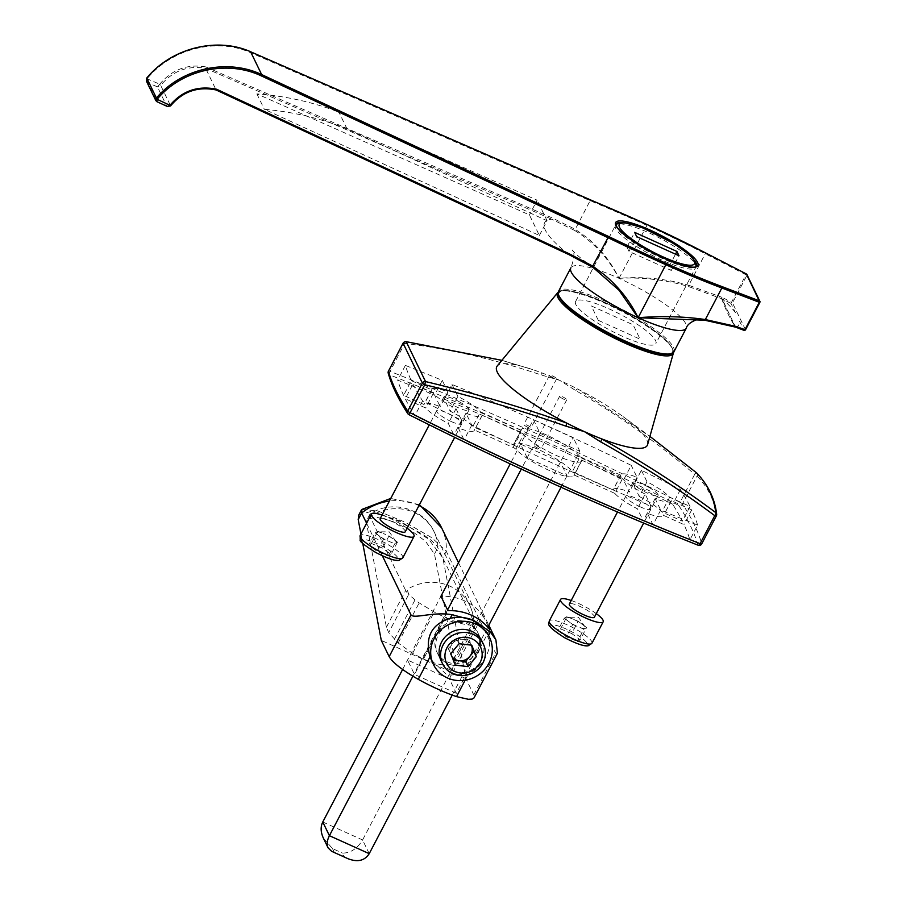 <?xml version="1.0" encoding="UTF-8"?>
<svg xmlns="http://www.w3.org/2000/svg" width="906" height="906" viewBox="0 0 906 906"><rect width="100%" height="100%" fill="white"/><g stroke="black" fill="none" stroke-linecap="round" stroke-linejoin="round"><path stroke-width="0.68" stroke-dasharray="4.53 3.4" d="M403.204 343.057A2.831 0.589 -152.4 0 1 404.71 343.385C450.271 349.093 495.695 359.591 540.984 374.891L559.614 380.305L575.82 390.611C617.348 414.506 656.986 442.411 694.721 474.302L696.397 472.717M647.586 444.665A84.938 17.644 27.6 0 0 623.102 416.635A84.938 17.644 27.6 0 0 577.462 388.923A84.938 17.644 27.6 0 0 562.581 381.653A84.938 17.644 27.6 0 0 559.614 380.305A84.938 17.644 27.6 0 0 556.658 378.991A84.938 17.644 27.6 0 0 542.456 373.113A84.938 17.644 27.6 0 0 534.212 370.112A84.938 17.644 27.6 0 0 497.235 365.956M513.521 444.959L521.222 430.237A33.975 7.055 -152.4 0 1 521.403 429.489A33.975 7.055 -152.4 0 1 548.107 435.707A33.975 7.055 -152.4 0 1 580.123 456.828L572.411 471.55A33.975 7.055 -152.4 0 0 540.406 450.429A33.975 7.055 -152.4 0 0 513.691 444.212A33.975 7.055 -152.4 0 0 513.521 444.959L472.773 426.567A28.312 5.878 -152.4 0 0 450.135 411.131L444.336 399.161A829.783 172.367 27.6 0 1 623.532 480.055L631.233 465.333A829.783 172.367 27.6 0 0 452.037 384.438L444.336 399.161M527.971 427.394A3.964 0.827 -152.4 0 1 523.883 424.359A3.964 0.827 -152.4 0 1 527.779 425.469A3.964 0.827 -152.4 0 1 530.905 428.028A3.964 0.827 -152.4 0 1 527.971 427.394M553.668 378.323A3.964 0.827 -152.4 0 1 549.568 375.288A3.964 0.827 -152.4 0 1 553.464 376.398A3.964 0.827 -152.4 0 1 556.59 378.957A3.964 0.827 -152.4 0 1 553.668 378.323M538.107 448.311A3.964 0.827 -152.4 0 1 534.019 445.276A3.964 0.827 -152.4 0 1 537.904 446.386A3.964 0.827 -152.4 0 1 541.041 448.946A3.964 0.827 -152.4 0 1 538.107 448.311M563.792 399.24A3.964 0.827 -152.4 0 1 559.704 396.205A3.964 0.827 -152.4 0 1 563.6 397.304A3.964 0.827 -152.4 0 1 566.726 399.874A3.964 0.827 -152.4 0 1 563.792 399.24M575.82 390.611A2.831 0.713 117.8 0 1 577.462 388.923L649.919 436.386L623.102 416.635M697.62 525.095A816.804 169.671 27.6 0 0 691.686 509.874L671.289 500.667A28.312 5.878 -152.4 0 1 671.153 501.075A28.312 5.878 -152.4 0 1 655.117 498.583L660.701 510.101A829.783 172.367 27.6 0 0 697.62 525.095L689.908 539.817A816.804 169.671 27.6 0 0 683.985 524.597L663.588 515.389A28.312 5.878 -152.4 0 1 663.452 515.797A28.312 5.878 -152.4 0 1 647.405 513.306L652.988 524.823A829.783 172.367 27.6 0 0 689.908 539.817M691.686 509.874L683.985 524.597M671.289 500.667L663.588 515.389M655.117 498.583L647.405 513.306M660.701 510.101L652.988 524.823M411.313 380.622L431.709 389.829A28.312 5.878 -152.4 0 1 431.845 389.421A28.312 5.878 -152.4 0 1 447.881 391.913L442.298 380.395A829.783 172.367 27.6 0 0 405.378 365.401A816.804 169.671 27.6 0 0 411.313 380.622L403.612 395.344L424.008 404.552A28.312 5.878 -152.4 0 1 424.133 404.144A28.312 5.878 -152.4 0 1 440.18 406.635L434.597 395.118A829.783 172.367 27.6 0 0 397.677 380.124A816.804 169.671 27.6 0 0 403.612 395.344M431.709 389.829L424.008 404.552M447.881 391.913L440.18 406.635M442.298 380.395L434.597 395.118M405.378 365.401L397.677 380.124M614.812 493.374L574.076 474.982A33.975 7.055 -152.4 0 1 573.894 475.729A33.975 7.055 -152.4 0 1 548.164 469.965A33.975 7.055 -152.4 0 1 515.888 449.217A2.831 0.589 27.6 0 0 513.147 447.473L474.438 429.999A28.312 5.878 -152.4 0 1 474.302 430.407A28.312 5.878 -152.4 0 1 458.266 427.915L464.065 439.886A829.783 172.367 27.6 0 0 643.249 520.78L637.45 508.81A28.312 5.878 -152.4 0 1 614.812 493.374L622.524 478.651L581.777 460.259L574.076 474.982M513.147 447.473L520.848 432.751L482.139 415.276A28.312 5.878 -152.4 0 1 482.015 415.684A28.312 5.878 -152.4 0 1 465.967 413.193L471.766 425.163A829.783 172.367 27.6 0 0 650.961 506.058L645.163 494.087L637.45 508.81M645.163 494.087A28.312 5.878 -152.4 0 1 622.524 478.651M650.961 506.058L643.249 520.78M471.766 425.163L464.065 439.886M465.967 413.193L458.266 427.915M482.139 415.276L474.438 429.999M520.848 432.751A2.831 0.589 -152.4 0 1 523.589 434.506L515.888 449.217M581.777 460.259A33.975 7.055 -152.4 0 1 581.595 461.007A33.975 7.055 -152.4 0 1 555.865 455.254A33.975 7.055 -152.4 0 1 523.589 434.506M641.403 470.271L646.986 481.799A28.312 5.878 -152.4 0 1 669.636 497.235L690.032 506.443A816.804 169.671 27.6 0 0 680.417 489.568A829.783 172.367 27.6 0 0 641.403 470.271L633.702 484.993A829.783 172.367 27.6 0 1 672.705 504.291L680.417 489.568M646.986 481.799L639.285 496.522L633.702 484.993M639.285 496.522A28.312 5.878 -152.4 0 1 661.924 511.958L682.32 521.165A816.804 169.671 27.6 0 0 672.705 504.291M669.636 497.235L661.924 511.958M690.032 506.443L682.32 521.165M521.222 430.237L480.486 411.845L472.773 426.567M452.037 384.438L457.836 396.409A28.312 5.878 -152.4 0 1 480.486 411.845M580.123 456.828L620.859 475.22A28.312 5.878 -152.4 0 1 620.995 474.812A28.312 5.878 -152.4 0 1 637.031 477.303L631.233 465.333M620.859 475.22L613.158 489.942L572.411 471.55M613.158 489.942A28.312 5.878 -152.4 0 1 613.283 489.534A28.312 5.878 -152.4 0 1 629.33 492.026L623.532 480.055M637.031 477.303L629.33 492.026M457.836 396.409L450.135 411.131M412.977 384.053A816.804 169.671 27.6 0 0 422.592 400.928A829.783 172.367 27.6 0 0 461.596 420.225L456.012 408.697A28.312 5.878 -152.4 0 1 433.374 393.261L412.977 384.053L405.265 398.776A816.804 169.671 27.6 0 0 414.88 415.65A829.783 172.367 27.6 0 0 453.883 434.948L448.3 423.419A28.312 5.878 -152.4 0 1 425.661 407.983L405.265 398.776M461.596 420.225L453.883 434.948M422.592 400.928L414.88 415.65M456.012 408.697L448.3 423.419M433.374 393.261L425.661 407.983M527.201 457.836L520.565 444.133L560.384 462.105L567.02 475.809L527.201 457.836M451.29 421.562A14.156 2.945 27.6 0 0 458.957 419.999A14.156 2.945 27.6 0 0 437.405 410.271A14.156 2.945 27.6 0 0 451.29 421.562M640.44 506.941A14.156 2.945 -152.4 0 1 626.556 495.661A14.156 2.945 -152.4 0 1 648.107 505.389A14.156 2.945 -152.4 0 1 640.44 506.941M698.164 545.231A2.831 1.268 111.6 0 1 697.914 545.05A813.973 169.082 -152.4 0 0 678.696 505.367L680.066 502.298A2.831 0.589 -152.4 0 1 682.433 503.963A2.831 2.593 -33 0 1 678.696 505.367A826.952 171.778 -152.4 0 0 389.671 374.891A2.831 1.268 111.6 0 1 390.056 371.381A829.783 172.367 27.6 0 1 680.066 502.298L694.721 474.302A2.831 0.589 -152.4 0 1 697.088 475.978C708.198 487.643 714.63 500.916 716.363 515.786L701.72 543.781A2.831 2.718 -15.6 0 1 697.914 545.05A826.952 171.778 -152.4 0 1 408.889 414.574A813.973 169.082 -152.4 0 1 389.671 374.891A2.831 2.718 -15.6 0 1 388.232 373.204M534.212 370.112L542.456 373.113A2.831 0.781 -69.2 0 0 540.984 374.891M405.786 341.675A2.831 1.11 -81.6 0 0 404.71 343.385L390.056 371.381A2.831 0.589 -152.4 0 0 388.549 371.052M532.592 369.557L501.856 360.35L532.569 369.546M696.703 472.989A2.831 2.639 -43.4 0 1 697.088 475.978L682.433 503.963A816.804 169.671 27.6 0 1 701.72 543.781M598.3 320.328L591.335 305.934L633.147 324.812L640.112 339.195L598.3 320.328M593.419 267.632C573.804 253.737 571.663 249.195 572.275 250.033C574.857 252.378 574.393 258.301 570.871 267.836A65.119 13.522 -152.4 0 1 619.025 278.335A65.119 13.522 -152.4 0 1 686.261 328.232M558.821 295.367A63.986 13.296 -152.4 0 1 606.352 303.216A63.986 13.296 -152.4 0 1 670.497 353.827M622.354 336.262A45.3 9.411 -152.4 0 1 575.582 301.562A45.3 9.411 -152.4 0 1 620.089 314.235A45.3 9.411 -152.4 0 1 655.853 343.578A45.3 9.411 -152.4 0 1 622.354 336.262M146.364 81.03L147.837 82.706L147.168 78.731A1.699 1.574 -31.2 0 1 147.395 78.403C171.698 48.845 216.353 37.508 249.875 52.378L250.543 51.699M250.532 51.699L249.875 52.378L590.112 200.69L590.871 200.101M568.787 254.529L568.809 254.529A109.286 22.707 -152.4 0 1 551.675 219.173L574.687 230.464L590.112 200.69A536.884 111.529 -152.4 0 1 646.771 225.334A253.861 52.741 -152.4 0 1 705.253 253.748L745.944 274.745L731.561 302.23L722.037 297.315L721.652 298.629L722.014 297.338L688.741 285.288L705.683 252.967M745.423 329.875A1.133 1.065 154.2 0 0 745.491 329.761L732.478 302.898L746.861 275.424L745.944 274.745L746.374 273.986M759.522 301.551L746.861 275.424A1.133 1.065 154.2 0 0 746.884 274.473M735.581 327.089L721.652 298.629C725.649 309.659 730.236 319.139 735.4 327.066L735.944 327.236A110.181 22.888 27.6 0 0 739.523 321.098L743.985 330.294A1.133 1.065 154.2 0 0 744.268 330.384M735.412 327.032L736.114 326.443M688.39 286.477L688.741 285.299C665.819 278.686 642.581 276.364 619.025 278.335C642.501 277.089 665.627 279.795 688.39 286.477L722.229 298.923L735.4 327.055M574.687 230.464C593.475 242.004 608.254 257.961 619.025 278.335C611.006 261.913 600.112 248.187 586.341 237.157L575.151 229.263L551.969 217.825M551.947 217.814L205.809 66.919L205.605 68.312L216.104 89.977M205.809 66.919C187.395 63.76 172.038 69.513 159.739 84.201L160.86 85.187C172.786 70.895 187.712 65.277 205.605 68.312L551.675 219.173L551.924 217.802M539.364 235.458L547.077 220.736L347.066 128.98C320.667 118.392 293.102 111.834 264.348 109.298L539.364 235.458L529.41 214.903L256.885 93.884C285.413 95.968 312.763 102.061 338.923 112.174L537.122 200.181L529.41 214.903M347.066 128.98L338.923 112.174M256.885 93.884L264.348 109.298M547.077 220.736L537.122 200.181M146.466 78.528L159.739 84.201A2.865 0.94 -60.2 0 0 159.501 84.598L160.86 85.187M159.501 84.598L157.429 86.885L160.702 85.413L170.498 105.628M170.43 105.991L166.795 106.228L156.693 101.54M735.423 312.638A110.181 22.888 27.6 0 0 722.229 298.923L730.972 303.431A1.133 1.065 154.2 0 0 732.478 302.898L731.561 302.23L730.972 303.431L735.423 312.638M561.04 487.224L579.863 451.267L540.044 433.295L533.408 419.591L510.214 463.906M489.716 629.523L456.318 693.317L449.353 678.922L482.751 615.129A52.775 49.705 154.2 0 0 440.939 596.261L402.615 669.466M540.044 433.295L521.312 469.082M447.564 609.953L412.887 676.204M452.23 695.095L487.779 627.19M369.229 853.667L362.593 839.964L573.226 437.575L533.408 419.591M579.863 451.267L573.226 437.575M322.774 821.991L362.593 839.964C357.168 848.797 350.452 853.169 342.445 853.09L344.099 856.51L348.029 858.718M323.363 838.095L332.479 848.594L342.445 853.09M344.099 856.51L331.641 851.323M615.718 228.527A45.3 9.411 -152.4 0 1 615.4 225.492A45.3 9.411 -152.4 0 1 659.896 238.165A45.3 9.411 -152.4 0 1 695.672 267.519A45.3 9.411 -152.4 0 1 656.68 257.632A45.3 9.411 -152.4 0 1 615.718 228.527M626.918 247.078L629.002 251.358L671.301 270.464L669.228 266.183L626.918 247.078L634.63 232.355M669.228 266.183L675.525 254.167M671.301 270.464L679.013 255.741M629.002 251.358L636.703 236.647M431.347 660.123L447.247 675.14L468.277 674.211C475.797 670.474 481.63 664.698 485.786 656.907C489.704 649.274 490.61 642.173 488.481 635.616L487.394 632.977M441.924 662.32A22.65 21.336 154.2 0 0 461.856 672.49A22.65 21.336 154.2 0 0 481.414 659.942A22.65 21.336 154.2 0 0 482.57 642.637M456.318 693.317L414.506 674.438L447.904 610.644M477.156 651.154A22.65 21.336 154.2 0 0 456.194 620.667A22.65 21.336 154.2 0 0 438.391 654.664A22.65 21.336 154.2 0 0 477.156 651.154M482.751 615.129L488.198 626.386M497.428 653.203L495.627 653.135L446.273 551.244A52.775 49.705 154.2 0 0 441.641 527.881M382.377 555.842L366.59 523.238M358.719 515.095L370.633 511.539L399.376 520.667L428.606 539.115L442.83 557.813L465.922 678.605L473.997 695.31L474.098 697.79M465.129 680.225L468.277 674.211M360.95 533.996L362.751 543.396M454.336 657.892L453.929 661.776C449.965 666.873 439.829 665.955 423.521 659.036L412.604 653.328L398.164 643.011L388.719 632.581L386.409 627.224L366.556 523.374L366.919 519.897L375.492 516.952L391.777 520.995L411.358 530.723L425.514 541.29L434.484 554.042L454.336 657.892L473.589 621.108A38.641 8.029 -152.4 0 1 474.053 622.728A38.641 8.029 -152.4 0 1 473.861 623.69A38.641 8.029 -152.4 0 1 445.288 617.462L445.288 617.462A38.641 8.029 -152.4 0 1 434.234 612.003L419.161 602.898A38.641 8.029 27.6 0 1 415.016 599.897L408.697 594.427A38.641 4.949 85.4 0 0 407.02 589.546A44.281 41.71 154.2 0 0 405.661 590.44L369.648 515.876L369.75 514.483L371.324 513.453L376.477 513.577L385.537 516.024L397.19 520.622L422.717 534.234L431.188 540.293L436.749 545.661L473.589 621.108A44.281 41.71 154.2 0 0 469.659 605.219A44.281 41.71 154.2 0 0 407.02 589.546M423.521 659.036L445.288 617.462L423.521 659.036M386.409 627.224L405.661 590.44A38.641 8.029 27.6 0 0 408.697 594.427L388.719 632.581M465.922 678.605L381.29 640.395M449.353 678.922L407.541 660.055L414.506 674.438M361.913 509.421L377.474 510.814L404.88 522.06L432.049 537.87L446.273 551.244L442.83 557.813M452.026 656.827A11.325 10.668 -25.8 0 1 450.565 654.291A11.325 10.668 -25.8 0 1 452.422 643.577A11.325 10.668 -25.8 0 1 462.909 639.319A11.325 10.668 -25.8 0 1 471.267 645.14L469.297 640.055L471.777 645.197M443.906 661.335A22.65 21.336 154.2 0 0 471.8 660.531A22.65 21.336 154.2 0 0 478.549 634.177A22.65 21.336 154.2 0 0 448.866 624.846A22.65 21.336 154.2 0 0 437.779 653.917A22.65 21.336 154.2 0 0 443.906 661.335M469.297 640.055L456.533 638.583L448.3 648.56L453.317 660.078M452.83 660.021L455.322 665.151M448.3 648.56L450.792 653.702M456.533 638.583L459.025 643.724M375.107 532.841L383.566 539.127L394.744 543.781L397.462 542.162L389.002 535.888L383.419 533.555A11.325 2.356 -152.4 0 1 388.64 536.103A11.325 2.356 -152.4 0 1 393.227 539.025A11.325 2.356 -152.4 0 1 396.013 541.618A11.325 2.356 -152.4 0 1 396.103 542.977A11.325 2.356 -152.4 0 1 389.15 541.46A11.325 2.356 -152.4 0 1 379.342 535.978A11.325 2.356 -152.4 0 1 376.466 532.026L375.107 532.841L368.685 545.106L377.145 551.392L388.323 556.058L391.03 554.438L382.581 548.153L371.403 543.487L368.685 545.106M377.825 531.222L383.419 533.555A11.325 2.356 27.6 0 0 377.36 531.856A11.325 2.356 27.6 0 0 376.466 532.026L377.825 531.222L371.403 543.487M407.122 528.221A24.066 4.994 27.6 0 0 397.7 522.252A24.066 4.994 27.6 0 0 382.038 515.084M405.242 531.799A14.156 2.945 27.6 0 0 395.65 523.487A14.156 2.945 27.6 0 0 380.169 518.674M459.353 401.777A14.156 2.945 -152.4 0 1 468.957 410.101A14.156 2.945 -152.4 0 1 455.05 406.137A14.156 2.945 -152.4 0 1 443.872 396.975A14.156 2.945 -152.4 0 1 459.353 401.777M383.566 539.127L377.145 551.392M394.744 543.781L388.323 556.058M389.002 535.888L382.581 548.153M397.462 542.162L391.03 554.438M577.79 621.493A11.325 2.356 27.6 0 0 566.51 617.246A11.325 2.356 27.6 0 0 574.347 624.981A11.325 2.356 27.6 0 0 585.163 627.009A11.325 2.356 27.6 0 0 577.79 621.493M596.273 613.611A24.066 4.994 27.6 0 0 586.85 607.643A24.066 4.994 27.6 0 0 571.188 600.474M594.393 617.19A14.156 2.945 27.6 0 0 584.8 608.866A14.156 2.945 27.6 0 0 569.319 604.064M648.503 487.168A14.156 2.945 -152.4 0 1 658.107 495.491A14.156 2.945 -152.4 0 1 644.2 491.528A14.156 2.945 -152.4 0 1 633.022 482.354A14.156 2.945 -152.4 0 1 648.503 487.168M571.731 633.543L560.554 628.877L557.836 630.497L566.295 636.782L577.473 641.448L580.18 639.829L571.731 633.543L578.153 621.278L566.975 616.612L560.554 628.877M566.975 616.612L564.257 618.232L557.836 630.497M564.257 618.232L572.717 624.517L566.295 636.782M572.717 624.517L583.894 629.172L577.473 641.448M583.894 629.172L586.601 627.552L580.18 639.829M586.601 627.552L578.153 621.278M619.025 278.335L647.326 224.643M557.779 292.57A65.3 13.567 -152.4 0 1 621.607 311.336A65.3 13.567 -152.4 0 1 673.385 353.08C675.174 352.887 673.43 349.32 668.141 342.389C659.693 333.635 646.103 324.065 627.382 313.657C604.087 301.109 584.88 293.499 569.749 290.815C555.695 289.965 560.463 291.721 557.779 292.57M659.67 353.906A64.19 13.33 27.6 0 0 657.847 333.295A64.19 13.33 27.6 0 0 582.943 294.076A64.19 13.33 27.6 0 0 564.902 304.28M673.928 351.788A65.119 13.522 27.6 0 0 606.692 301.891A65.119 13.522 27.6 0 0 558.538 291.381M575.582 301.562L616.171 224.02A45.3 9.411 27.6 0 0 662.943 258.731A45.3 9.411 27.6 0 0 696.442 266.047L655.853 343.578M694.381 260.373A45.3 9.411 27.6 0 0 660.667 236.693A45.3 9.411 27.6 0 0 622.003 222.48M146.817 78.041L147.395 78.403M155.809 99.162L147.837 82.706L157.429 86.885L166.795 106.228M157.021 101.665L156.636 100.872M334.144 852.014L332.479 848.594M418.98 505.559A52.775 49.705 154.2 0 0 389.387 501.063M473.793 694.845L495.627 653.135M434.484 554.042L437.926 547.473A44.281 41.71 154.2 0 0 433.997 531.584A44.281 41.71 154.2 0 0 369.999 516.805L366.556 523.374M412.604 653.328L434.234 612.003M398.164 643.011L419.161 602.898M394.325 639.421L415.016 599.897M402.785 557.87A24.066 4.994 27.6 0 0 386.466 543.725A24.066 4.994 27.6 0 0 360.146 535.548M375.594 552.309A20.521 4.27 -152.4 0 1 366.59 539.908A20.521 4.27 -152.4 0 1 397.406 557.088A20.521 4.27 -152.4 0 1 375.594 552.309M591.935 643.26A24.066 4.994 27.6 0 0 575.616 629.115A24.066 4.994 27.6 0 0 549.296 620.938M564.744 637.699A20.521 4.27 -152.4 0 1 555.74 625.299A20.521 4.27 -152.4 0 1 586.544 642.479A20.521 4.27 -152.4 0 1 564.744 637.699M521.403 429.489L513.691 444.212M549.568 375.288L523.883 424.359M556.59 378.957L530.905 428.028M559.704 396.205L534.019 445.276M566.726 399.874L541.041 448.946M671.153 501.075L663.452 515.797M431.845 389.421L424.133 404.144M482.015 415.684L474.302 430.407M581.595 461.007L573.894 475.729M620.995 474.812L613.283 489.534M615.4 225.492L616.057 224.552M696.08 266.432L695.672 267.519M458.504 562.694L488.798 625.242M453.929 661.776L473.861 623.69M369.75 514.483L366.919 519.897M474.053 622.728A44.281 44.281 0 0 0 469.659 605.219L433.997 531.584C423.521 508.221 391.415 499.444 370.361 513.849M419.444 504.676L390.746 498.447M437.779 653.917L441.12 660.825M478.549 634.177L481.89 641.074M396.013 541.618L389.252 531.833L377.36 531.856M443.872 396.975L429.274 424.846M468.957 410.101L454.687 437.36M585.163 627.009L578.402 617.224L566.51 617.246M633.022 482.354L617.496 512.003M658.107 495.491L643.668 523.079"/><path stroke-width="1.36" d="M497.235 365.956A84.938 17.644 27.6 0 0 566.646 423.057A84.938 17.644 27.6 0 0 581.527 430.327A84.938 17.644 27.6 0 0 584.495 431.675A84.938 17.644 27.6 0 0 587.439 432.989A84.938 17.644 27.6 0 0 601.652 438.866A84.938 17.644 27.6 0 0 647.586 444.665L673.385 353.08A65.3 13.567 -152.4 0 1 624.88 343.102A65.3 13.567 -152.4 0 1 557.779 292.57L497.235 365.956M696.397 472.717L649.919 436.386L696.431 472.739C707.597 484.427 714.03 497.711 715.717 512.581A2.831 2.661 -6.8 0 1 716.363 515.786A2.831 0.589 -152.4 0 1 716.363 515.91A2.831 0.589 -152.4 0 1 714.755 515.661A2.831 1.359 125.3 0 0 715.717 512.581C680.848 486.522 642.818 461.958 601.652 438.866A2.831 0.838 117.2 0 1 600.633 441.845L584.495 431.675L565.808 426.114A2.831 0.646 -68.6 0 0 566.646 423.057C520.973 406.953 473.929 393.113 425.526 381.562A2.831 2.548 -24.4 0 0 422.377 383.079L403.102 343.261A2.831 0.589 -152.4 0 1 403.102 343.136A2.831 0.589 -152.4 0 1 403.204 343.057M565.808 426.114C520.157 410.078 473.136 396.284 424.744 384.744L425.526 381.562L406.228 341.721A2.831 1.11 -81.6 0 0 406.013 341.641L501.856 360.339L406.228 341.721A2.831 2.752 -28.6 0 0 403.102 343.261L388.448 371.245A2.831 0.589 -152.4 0 1 388.448 371.12A2.831 2.831 0 0 0 388.232 373.204L388.232 373.204A2.831 2.718 -15.6 0 1 388.448 371.245A816.804 169.671 27.6 0 0 407.734 411.064A2.831 2.593 -33 0 0 408.889 414.574L410.09 412.728A829.783 172.367 27.6 0 0 700.1 543.657L714.755 515.661C679.84 489.602 641.799 464.993 600.633 441.845M696.431 472.739A2.831 2.639 -43.4 0 1 696.703 472.989C708.175 485.004 714.834 498.776 716.669 514.268A2.831 2.831 0 0 1 716.363 515.91L701.708 543.906A2.831 0.589 -152.4 0 1 700.1 543.657A2.831 1.268 111.6 0 1 698.164 545.231C604.959 508.357 508.538 464.823 408.9 414.642A2.831 2.831 0 0 1 407.802 413.657C398.176 398.878 391.652 385.39 388.232 373.204M216.081 89.932C197.87 86.263 182.763 91.495 170.747 105.606L169.966 105.311C182.333 90.781 197.882 85.413 216.613 89.23L216.081 89.932L216.613 89.23L569.41 253.861L593.056 266.273L604.71 275.096C618.991 287.157 630.123 301.37 638.107 317.723A65.119 13.522 -152.4 0 1 570.871 267.836L558.538 291.381A65.119 13.522 27.6 0 0 625.774 341.279A65.119 13.522 27.6 0 0 673.928 351.788L686.261 328.232A65.119 13.522 -152.4 0 1 638.107 317.723C661.708 315.843 684.121 316.443 705.332 319.546L704.766 320.226L638.107 317.723L619.058 290.282L592.717 267.145M670.497 353.827A63.986 13.296 -152.4 0 1 609.557 334.348A63.986 13.296 -152.4 0 1 558.821 295.367M647.326 224.643L250.611 51.767A1.133 1.065 154.2 0 0 250.6 51.755C216.636 36.682 171.393 48.165 146.761 78.109A2.831 2.639 150.8 0 0 146.398 78.641L146.432 81.189L146.817 78.041M250.6 51.755L250.532 51.699C216.591 36.648 171.393 48.086 146.749 78.041L156.41 98.041C181.189 68.38 227.032 58.143 261.641 74.552L261.245 75.855L261.641 74.552A1.133 1.065 -25.8 0 1 261.653 74.564L608.458 236.409A535.752 111.291 27.6 0 0 666.193 263.408A252.729 52.503 27.6 0 0 721.946 286.579L759.398 300.849A1.133 1.065 -25.8 0 1 759.874 302.287L746.385 273.963L705.683 252.989A252.729 52.503 27.6 0 0 647.45 224.699A535.752 111.291 27.6 0 0 590.871 200.101L250.611 51.767L261.653 74.564L250.6 51.755M759.522 301.551L759.874 302.287L744.902 329.761L759.285 302.276L721.844 287.995L705.332 319.546L736.114 326.443L735.4 327.066L704.732 320.214L735.457 327.111M736.114 326.443L735.4 327.066M568.787 254.529L569.376 253.85L568.787 254.529L216.16 89.977C197.893 86.229 182.763 91.461 170.758 105.685M638.107 317.723L665.842 264.722A536.884 111.529 -152.4 0 1 608.028 237.689L592.32 266.874L578.311 258.72M666.193 263.408L665.842 264.722A253.861 52.741 -152.4 0 0 721.844 287.995L721.946 286.579M166.795 106.228L156.806 101.631L157.157 99.332A1.699 1.619 161 0 1 157.372 99.014C181.823 69.739 227.078 59.649 261.245 75.855L608.028 237.689L608.458 236.409M590.112 200.69L590.871 200.101L590.112 200.69M647.45 224.699L705.683 252.989M759.896 301.336L746.884 274.473A1.133 1.065 154.2 0 0 746.385 273.986M744.268 330.384A1.133 1.065 154.2 0 0 745.423 329.875M735.581 327.089L744.098 330.373L744.902 329.761L736.136 326.409M170.498 105.628L169.705 105.685A2.865 0.691 -59.1 0 0 169.966 105.311L157.157 99.332M170.554 105.945L167.214 106.489L169.705 105.685M157.372 99.014L156.41 98.041A2.831 2.684 -22 0 0 156.047 98.573L155.764 100.351L156.693 101.54M510.214 463.906L440.939 596.261L447.904 610.644A52.775 49.705 154.2 0 1 489.716 629.523L488.198 626.386M402.615 669.466L322.774 821.991C320.43 826.793 320.633 832.161 323.363 838.095L328.097 847.869C326.602 844.483 327.032 840.417 329.41 835.694L369.229 853.667L452.23 695.095M521.312 469.082L447.564 609.953M412.887 676.204L329.41 835.694L322.774 821.991M487.779 627.19L561.04 487.224M328.097 847.869L331.641 851.323L348.029 858.718C357.644 862.421 364.71 860.734 369.229 853.667M676.941 251.46L634.63 232.355L636.703 236.647L679.013 255.741L676.941 251.46L675.525 254.167M487.394 632.977L473.974 620.531C466.352 617.246 458.425 616.51 450.203 618.334C431.573 624.132 424.846 636.997 429.999 656.929L433.476 664.528A31.144 29.332 154.2 0 0 460.758 680.621A31.144 29.332 154.2 0 0 488.878 663.305A31.144 29.332 154.2 0 0 489.534 637.371A31.144 29.332 154.2 0 0 448.719 624.551A31.144 29.332 154.2 0 0 433.476 664.528M482.57 642.637A22.65 21.336 154.2 0 0 452.207 631.754A22.65 21.336 154.2 0 0 441.924 662.32M429.999 656.929L418.266 679.341C402.343 670.191 392.638 662.614 389.161 656.646L410.996 614.925C414.269 619.081 433.147 611.448 452.094 614.721L473.974 620.531L490.373 631.992L495.91 639.919L497.428 653.203L473.997 697.948L472.117 699.092L468.345 699.285L456.545 696.623L465.129 680.225M452.094 614.721L450.203 618.334M410.996 614.925L382.377 555.842M366.59 523.238L361.641 513.034L361.913 509.421L390.746 498.447M488.583 635.412L490.373 631.992M418.266 679.341A59.434 12.344 27.6 0 0 456.545 696.623M358.719 515.095L358.198 519.602L360.95 533.996M362.751 543.396L381.29 640.395L389.161 656.646M453.317 660.078L465.593 661.493L473.827 651.516L471.301 645.14A11.325 10.668 -25.8 0 1 471.562 645.785A11.325 10.668 -25.8 0 1 469.704 656.51A11.325 10.668 -25.8 0 1 459.217 660.757A11.325 10.668 -25.8 0 1 453.94 658.685A11.325 10.668 -25.8 0 1 452.026 656.827M448.742 671.301A22.65 21.336 154.2 0 0 476.635 670.508A22.65 21.336 154.2 0 0 483.374 644.143A22.65 21.336 154.2 0 0 477.247 636.737A22.65 21.336 154.2 0 0 449.342 637.53A22.65 21.336 154.2 0 0 442.604 663.894A22.65 21.336 154.2 0 0 448.742 671.301M475.39 640.814A18.822 17.724 154.2 0 0 445.186 653.045A18.822 17.724 154.2 0 0 470.067 671.663A18.822 17.724 154.2 0 0 475.39 640.814M455.322 665.151L468.085 666.635L476.307 656.657L471.777 645.197L459.025 643.724L450.792 653.702L455.322 665.151M465.593 661.493L468.085 666.635M473.827 651.516L476.307 656.657M382.038 515.084A24.066 4.994 27.6 0 0 371.381 514.076A24.066 4.994 27.6 0 0 390.384 529.659A24.066 4.994 27.6 0 0 414.031 536.397A24.066 4.994 27.6 0 0 407.122 528.221M429.274 424.846L380.169 518.674A14.156 2.945 27.6 0 0 391.347 527.836A14.156 2.945 27.6 0 0 405.242 531.799L454.687 437.36M571.188 600.474A24.066 4.994 27.6 0 0 560.531 599.466A24.066 4.994 27.6 0 0 579.534 615.049A24.066 4.994 27.6 0 0 603.181 621.788A24.066 4.994 27.6 0 0 596.273 613.611M617.496 512.003L569.319 604.064A14.156 2.945 27.6 0 0 580.497 613.226A14.156 2.945 27.6 0 0 594.393 617.19L643.668 523.079M564.902 304.28A64.19 13.33 27.6 0 0 625.129 341.981A64.19 13.33 27.6 0 0 659.67 353.906M403.102 343.136L388.448 371.12A2.831 0.589 -152.4 0 1 388.549 371.052M407.734 411.064L422.377 383.079A2.831 0.589 -152.4 0 0 424.744 384.744L410.09 412.728A2.831 0.589 -152.4 0 1 407.734 411.064M701.72 543.781A2.831 0.589 -152.4 0 1 701.708 543.906A2.831 2.831 0 0 1 698.164 545.231M663.622 258.097A46.433 9.649 -152.4 0 1 618.073 221.075A46.433 9.649 -152.4 0 1 688.764 252.989A46.433 9.649 -152.4 0 1 663.622 258.097M622.003 222.48A45.3 9.411 27.6 0 0 616.171 224.02L616.658 226.409C616.941 227.055 618.56 230.758 631.935 240.339L663.577 258.04C685.751 266.545 696.714 269.218 696.442 266.047A45.3 9.411 27.6 0 0 694.381 260.373M156.636 100.872L155.809 99.162M619.489 227.202A42.469 8.822 27.6 0 0 680.87 263.601A42.469 8.822 27.6 0 0 670.1 241.358A42.469 8.822 27.6 0 0 619.489 227.202M458.504 562.694L441.641 527.881A52.775 49.705 154.2 0 0 418.98 505.559M389.387 501.063A52.775 49.705 154.2 0 0 361.641 513.034L358.198 519.602M360.146 535.548A24.066 4.994 27.6 0 0 376.466 549.682A24.066 4.994 27.6 0 0 402.785 557.87L399.059 560.372C395.231 561.142 387.36 558.458 375.48 552.332C364.405 545.299 359.308 541.199 360.203 540.033L360.146 535.548L371.381 514.076M565.616 635.072A24.066 4.994 27.6 0 0 591.935 643.26L588.209 645.763C584.381 646.533 576.51 643.849 564.631 637.722C542.445 623.6 549.931 623.419 549.296 620.938A24.066 4.994 27.6 0 0 565.616 635.072M673.52 352.411L673.385 353.08M558.538 291.381C558.368 294.076 555.831 293.397 563.475 302.808C574.223 313.714 591.425 325.175 615.083 337.191C635.355 347.247 658.277 356.137 670.327 354.257L673.928 351.788M698.843 319.456L704.766 320.226M568.821 254.575L216.115 89.977M568.832 254.575L593.294 267.553M745.502 329.841L759.885 302.355M705.683 252.967L746.385 273.963M735.536 327.111L744.098 330.373M699.285 319.49C698.3 318.765 687.643 322.298 686.261 328.232M146.432 81.189L155.9 100.725M616.057 224.552L619.33 222.763L624.506 222.627L642.467 227.7L673.724 243.476L687.552 253.318L692.728 258.267L695.683 262.717L696.08 266.432M487.405 632.977L489.534 637.371M488.798 625.242L495.91 639.919M361.335 510.101L358.674 515.197M441.641 527.881L419.444 504.676M441.12 660.825L442.604 663.894M481.89 641.074L483.374 644.143M414.031 536.397L402.785 557.87M560.531 599.466L549.296 620.938M603.181 621.788L591.935 643.26"/></g></svg>
